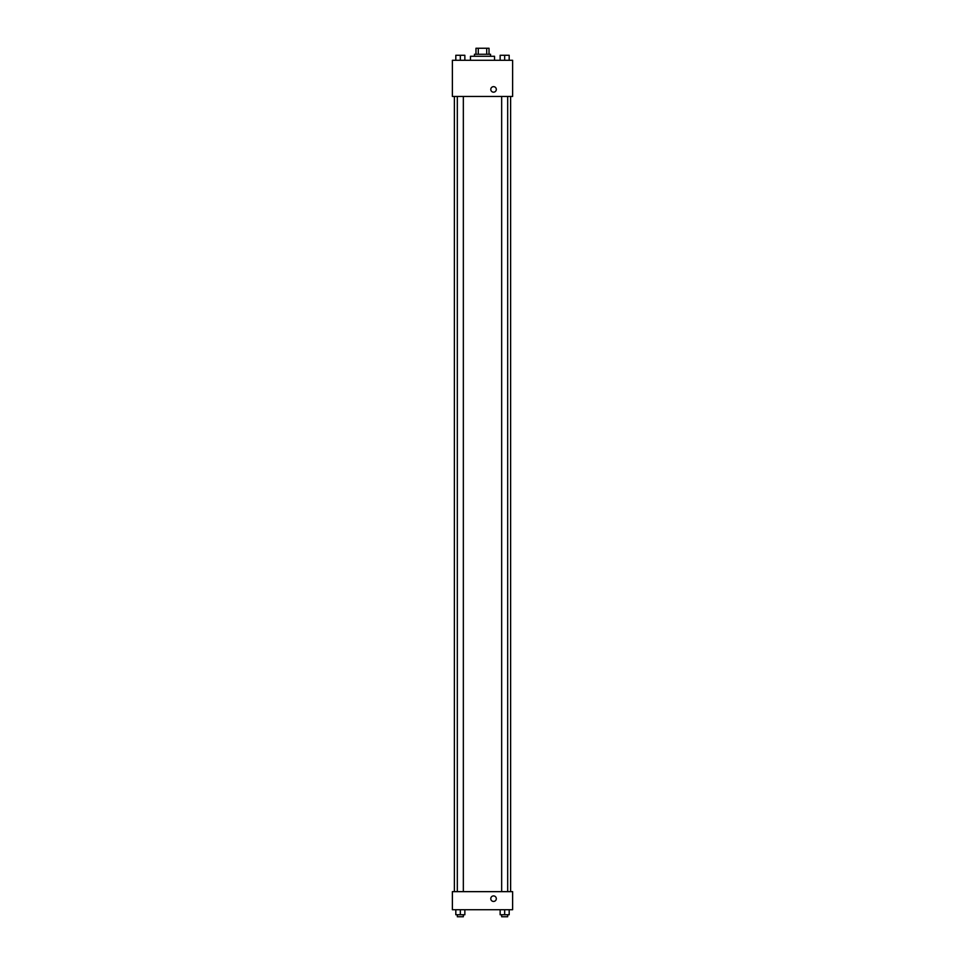 <?xml version="1.0" encoding="UTF-8"?>
<svg xmlns="http://www.w3.org/2000/svg" width="965" height="965" viewBox="0 0 965 965"><rect width="100%" height="100%" fill="white"/><g stroke="black" fill="none" stroke-linecap="round" stroke-linejoin="round"><path stroke-width="1.45" d="M478.278 54.269L478.278 48.25L475.974 48.25L475.974 54.269L475.974 48.25M478.278 48.25L489.026 48.25L489.026 54.269M486.722 54.269L486.722 48.25M474.466 56.284L474.466 54.269L490.534 54.269L490.534 56.284M494.55 60.3L494.55 56.284L470.45 56.284L470.45 60.3M452.38 60.3L512.62 60.3L512.62 96.44L452.38 96.44L452.38 60.3M490.787 89.419A2.762 2.762 0 0 1 494.924 87.019A2.762 2.762 0 0 1 494.924 91.808A2.762 2.762 0 0 1 490.787 89.419M452.38 891.648L512.62 891.648L512.62 909.718L452.38 909.718L452.38 891.648M493.549 901.443A2.762 2.762 0 0 1 491.149 897.293A2.762 2.762 0 0 1 495.938 897.293A2.762 2.762 0 0 1 493.549 901.443M500.147 909.718L500.147 914.748L509.182 914.748L509.182 909.718L509.182 914.748M504.671 914.748L504.671 909.718M507.687 914.748L507.687 916.75L501.655 916.75L501.655 914.748M455.818 909.718L455.818 914.748L464.853 914.748L464.853 909.718L464.853 914.748M460.329 914.748L460.329 909.718M463.345 914.748L463.345 916.75L457.314 916.75L457.314 914.748M500.147 60.3L500.147 55.282L509.182 55.282L509.182 60.3L509.182 55.282M504.671 60.3L504.671 55.282M507.687 55.282L501.655 55.282M455.818 60.3L455.818 55.282L464.853 55.282L464.853 60.3L464.853 55.282M460.329 60.3L460.329 55.282M463.345 55.282L457.314 55.282M510.618 891.648L510.618 96.44M454.382 891.648L454.382 96.44M501.655 96.44L501.655 891.648M507.687 96.44L507.687 891.648M463.345 891.648L463.345 96.44M457.314 891.648L457.314 96.44"/></g></svg>
